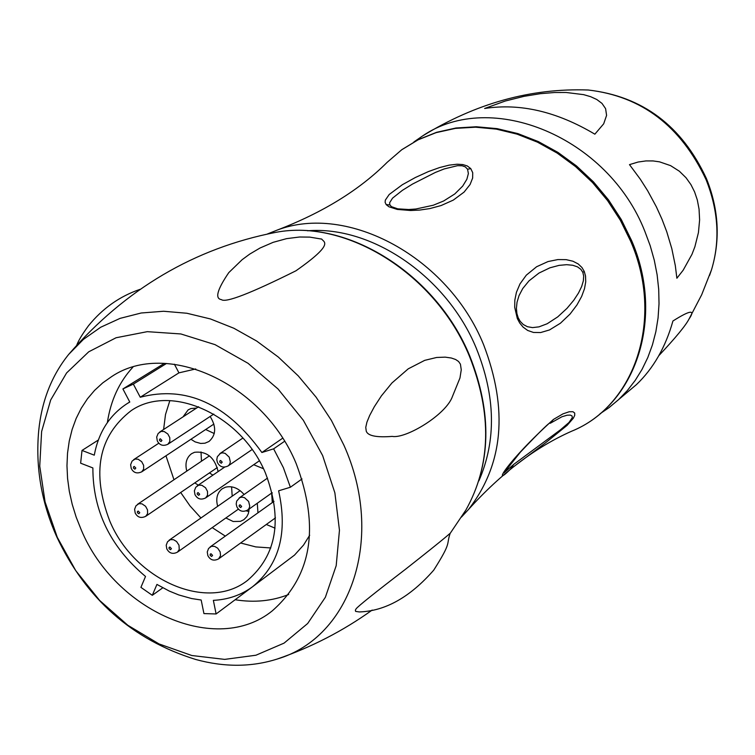 <?xml version="1.0" encoding="UTF-8"?>
<svg xmlns="http://www.w3.org/2000/svg" width="755" height="755" viewBox="0 0 755 755"><rect width="100%" height="100%" fill="white"/><g stroke="black" fill="none" stroke-linecap="round" stroke-linejoin="round"><path stroke-width="1.13" d="M517.317 318.516L514.702 307.323L514.825 300.16L516.429 292.289L519.997 283.889L526.301 275.169L536.616 266.741L548.026 261.56L557.879 259.569L566.174 259.644L572.941 261.221L578.217 263.957L581.963 267.525L584.257 271.451L585.531 276.019L585.729 281.851L584.493 288.74L581.633 296.479L576.933 304.973L570.063 314.052L560.427 323.225L549.48 329.954L540.608 332.559L533.455 332.445L527.679 330.454L523.102 327.113L519.676 322.961L517.317 318.516L518.194 317.78L516.911 313.589L516.411 308.285L517.024 302.283L518.996 295.705L522.724 288.561L528.972 280.898L538.938 273.084L549.904 267.817L559.068 265.373L566.637 264.684L572.734 265.26L577.452 266.845L580.85 269.327L582.822 272.347L583.681 276.075L583.341 280.898L581.652 286.532L578.528 292.968L573.753 300.273L566.996 308.342L557.737 316.883L547.186 323.744L538.995 326.858L532.549 327.604L527.405 326.707L523.319 324.537L520.223 321.375L518.194 317.78M386.173 204.605L385.125 202.359L385.324 200.141L389.202 194.488L402.358 184.711L415.363 177.51L428.34 171.602L439.58 167.563L449.149 165.147L457.011 164.222L462.862 164.581L467.269 165.94L470.78 168.629L472.724 172.706L472.649 178.029L470.072 184.522L464.089 192.091L453.293 200.103L441.08 205.558L429.765 208.597L419.582 210.079L410.644 210.503L397.243 209.418L388.938 206.776L386.173 204.605L389.863 204.926L389.627 202.755L392.543 198.15L402.443 190.307L412.523 184.06L435.38 172.433L444.195 168.941L457.577 165.666L462.117 165.77L465.335 166.893L467.562 169.214L468.374 173.574L466.883 179.228L462.702 186.089L454.765 193.969L443.657 200.981L433.313 205.218L415.863 209.012L408.691 209.522L397.743 208.842L391.505 206.691L389.863 204.926M510.559 469.034C491.194 488.73 506.209 462.022 553.462 419.421L562.956 413.872L569.185 411.758L572.951 411.72L574.706 413.06L574.715 415.363L573.338 418.213L567.118 425.348L545.497 442.845L510.559 469.034L513.806 464.325L503.887 472.989L520.327 452.207C541.099 430.322 551.065 420.686 550.216 423.291L553.462 419.421M56.738 536.786C86.004 598.857 132.304 639.74 195.63 659.455C224.433 667.345 251.708 667.184 277.444 658.964C351.622 637.031 385.239 536.843 343.874 445.139L331.407 420.422L316.09 397.168L298.253 375.886L278.312 357.049L256.709 341.071L233.927 328.283L210.475 318.959L186.862 313.25L163.609 311.258L141.204 312.995L120.102 318.365L100.745 327.217L83.484 339.335L68.667 354.425C51.746 375.452 41.761 400.811 38.731 430.501C35.381 466.675 41.298 501.896 56.465 536.163M460.418 364.155L458.568 361.485L455.633 359.503L451.367 358.021L445.252 357.143L436.626 357.474L424.716 360.352L408.219 368.846L391.939 382.974L381.398 395.865L374.301 406.775L369.667 415.486L366.921 422.187L365.76 427.368L366.269 431.256C368.015 435.909 376.66 437.617 392.185 436.399C405.964 438.976 446.318 414.589 452.519 396.29L459.965 377.991L461.258 369.808L460.418 364.155M321.762 239.118L309.795 237.117L299.612 237.004L286.607 238.637L273.159 242.327L260.031 248.008L249.707 254.114L242.138 259.692L228.784 272.621C217.204 289.646 214.741 298.64 221.385 299.612C225.603 303.057 250.452 293.45 295.951 270.79C335.126 243.327 323.593 242.213 321.762 239.118L320.818 238.873M450.15 533.37L450.159 533.313C449.112 533.993 449.121 534.946 405.577 569.204C374.546 593.015 358.049 606.227 356.105 608.832L355.35 610.182L355.614 611.39L359.276 611.946C385.276 611.106 410.107 597.158 433.766 570.101C452.066 541.193 445.988 545.591 450.159 533.313M322.63 455.539L334.88 492.883L339.457 530.255L336.192 565.665L325.367 597.28L307.662 623.507L284.078 643.118L255.926 655.227L224.65 659.389L191.827 655.519L159.041 643.94L127.831 625.272L99.641 600.452L75.764 570.676L57.286 537.324L45.073 501.924L39.741 466.118L41.61 431.596L50.67 400.008L66.6 372.942L88.731 351.802L116.062 337.759L147.291 331.662L180.87 333.955L215.052 344.648L248.018 363.287L277.991 388.938L303.321 420.252L322.63 455.539M296.215 463.683C319.912 526.915 311.928 575.971 272.272 610.861C216.647 656.067 115.213 611.437 81.276 529.925L76.217 517.26L72.225 504.378L69.328 491.411L67.572 478.472L66.968 465.693L67.525 453.179L69.252 441.062L72.131 429.463L76.142 418.478L81.257 408.228L87.429 398.819L94.601 390.354L102.727 382.898L111.712 376.556C166.808 339.382 263.457 383.634 296.215 463.683M288.684 594.496C272.121 601.055 254.284 602.811 235.192 599.753M132.889 367.166C119.177 382.058 110.674 400.527 107.37 422.564M195.724 368.959L178.935 372.857L174.405 364.212M164.354 363.372L122.905 388.938L129.785 402.037L127.095 403.642C109.494 415.156 98.556 432.332 94.271 455.171L82.012 450.433L80.634 463.192L92.874 467.94C92.827 510.767 110.372 546.941 145.517 576.471L140.911 587.362L152.302 595.308L162.778 587.805M152.302 595.308L156.936 584.427L169.28 591.071L178.775 594.94L191.581 598.536L201.17 600.017L203.935 613.588L216.109 613.957L253.114 586.333M309.682 535.248L303.567 545.053L294.497 555.114L252.566 586.739C241.204 595.072 228.142 599.612 213.363 600.357L216.109 613.957M252.566 586.739C279.284 564.797 287.966 532.822 278.614 490.816L290.382 487.239L283.37 467.638L273.631 448.838L284.531 441.316M290.382 487.239L302.028 478.944M82.012 450.433L98.329 440.033M273.631 448.838L261.891 452.509C226.689 403.708 186.136 385.286 140.251 397.234L133.352 384.106L122.905 388.938M133.352 384.106L166.477 363.476M140.251 397.234L178.935 372.857M261.891 452.509L282.606 438.249M265.486 473.149C282.861 519.355 276.868 555.114 247.527 580.406C207.285 612.305 134.296 580.048 109.815 521.129C91.327 472.828 98.452 435.994 131.181 410.635C171.14 382.936 241.628 415.005 265.486 473.149M270.809 547.96L255.794 546.913L240.628 543.005M225.311 536.107L212.221 527.613M200.953 517.987L190.024 505.925L180.69 492.496M173.971 479.746L165.968 455.784M163.609 429.491L165.505 414.504L169.847 400.622M263.448 468.713L253.689 464.721M186.787 471.111C184.843 463.419 186.438 457.615 191.553 453.708L194.526 452.283C206.794 451.018 214.665 457.445 218.129 471.573M198.282 485.135L194.781 482.898M271.734 493.006L272.262 493.081M275.056 528.17L266.307 524.48M257.955 512.815L257.295 503.245M217.685 506.303C215.619 498.63 217.129 492.788 222.196 488.787L225.434 487.22C232.181 485.616 238.401 488.051 244.082 494.516M249.178 509.002L248.348 513.56L246.791 516.684L243.865 519.685L240.411 521.365L233.163 521.497L225.868 517.977M183.012 416.883L188.146 409.88L190.911 408.559L196.621 408.04M210.145 416.477C216.496 426.811 216.109 435.144 208.984 441.486L204.982 443.194L200.688 443.449L195.13 441.892L190.939 439.259M212.901 475.14L209.418 472.923M201.472 461.211L201.009 451.924M272.3 502.585L271.649 493.062M248.895 511.503L246.177 510.871M232.191 496.167L231.587 486.843M214.269 433.53L205.662 429.519M550.253 423.272L561.918 416.76L567.118 415.203L570.402 415.099L572.082 415.996L572.299 417.666L568.996 422.479L560.389 429.859L513.806 464.325M413.891 141.968L422.526 135.985C491.146 88.873 608.171 137.174 644.912 231.502L650.206 245.734L654.283 260.211L657.124 274.792L658.709 289.363L659.021 303.774L658.067 317.921L655.859 331.671L652.424 344.903L647.809 357.511L642.043 369.393L635.181 380.445L627.311 390.59L618.487 399.735L608.794 407.813L600.102 413.702M694.619 191.968L697.309 199.971L699.054 209.126L699.611 219.96L698.432 232.597L694.883 246.762L691.967 254.341L683.181 270.186L676.876 278.236L675.319 265.666L671.827 248.725L666.759 231.766L661.965 219.177L656.35 206.794L647.667 190.77L640.316 179.218L629.491 164.628L638.117 162.032L645.969 160.919L653.103 160.938L659.568 161.853L670.619 165.647L679.377 171.234L686.021 177.736L690.948 184.645L694.619 191.968M658.841 355.643C675.536 337.844 685.606 325.632 689.051 318.997C695.685 309.342 690.306 310.012 672.931 320.998C665.58 347.196 653.405 368.412 636.399 384.654L609.021 407.653M594.855 134.182L603.689 123.811L606.586 115.383L605.595 108.645L601.99 103.397L596.752 99.481L590.589 96.668L583.662 94.649L566.193 92.487L554.51 92.516L540.41 93.677L523.97 96.347L505.303 101.019L484.634 108.484C520.091 102.991 556.831 111.561 594.855 134.182M387.211 162.278L401.858 149.65L418.421 139.581L436.588 132.314L456.02 127.991L476.311 126.755L497.083 128.633L517.911 133.607L538.372 141.6L558.049 152.463L576.546 165.987L593.487 181.898L608.502 199.877L621.29 219.554L631.586 240.524C665.155 317.44 636.182 405.218 571.535 431.256C635.427 405.586 664.287 318.421 630.708 241.336L620.393 220.328L607.586 200.603L592.552 182.568L575.603 166.619L557.105 153.048L537.447 142.148L517.015 134.126L496.262 129.114L475.584 127.199L455.416 128.388L436.135 132.635L418.119 139.817L401.717 149.773L387.211 162.278C359.333 190.1 322.621 212.712 277.085 230.133L267.355 234.003M571.535 431.256C535.531 447.215 501.188 473.291 468.515 509.465C503.377 464.467 508.398 409.512 483.577 344.629C448.319 257.389 347.829 203.076 277.085 230.133M478.897 480.822C496.479 440.42 495.591 396.177 476.235 348.093C446.903 276.821 372.045 225.481 307.549 230.794M463.485 513.881L465.92 509.974C491.005 464.967 492.166 413.693 469.402 356.162C435.956 274.433 346.753 218.497 275.679 232.38L271.158 233.229M272.168 492.704L247.668 510.069L249.112 508.417L249.754 506.152L248.631 501.462L244.544 497.687L242.072 497.12L239.807 497.592L236.702 501.075L236.202 503.972L236.834 506.737M239.241 506.501L240.694 507.549L241.647 506.435L240.052 504.784L239.212 505.331L239.241 506.501M252.085 449.546L228.18 465.892L229.671 464.231L230.341 461.928L229.227 457.152L225.198 453.406L222.753 452.83L220.498 453.274L217.327 456.728L216.789 459.672L217.421 462.494M219.809 462.211L221.262 463.24L222.215 462.117L220.62 460.465L219.78 461.022L219.809 462.211M259.305 460.843L205.662 497.913L207.549 495.195L207.521 491.43L205.549 487.749L201.83 485.257L198.678 485.163L195.753 487.277L194.365 490.816L194.96 494.563M197.3 494.308L198.744 495.346L199.679 494.232L198.093 492.59L197.263 493.138L197.3 494.308M217.336 467.524L145.715 516.326L147.574 513.655L147.527 509.918L145.583 506.284L141.949 503.821L138.873 503.698L135.985 505.774L134.598 509.285L135.192 513.004M137.429 512.758L138.845 513.787L139.76 512.692L138.193 511.069L137.382 511.607L137.429 512.758M275.481 517.864L218.62 558.87L220.545 555.633L220.167 551.905L217.714 548.196L214.609 546.375L211.438 546.318L208.578 548.46L207.257 551.952L207.852 555.614M210.201 555.435L211.636 556.463L212.57 555.378L210.994 553.736L210.164 554.274L210.201 555.435M213.769 414.089L167.846 444.289L169.809 441.552L169.799 437.683L167.846 434.012L164.213 431.53L161.117 431.398L158.172 433.436L156.691 437.013L157.285 440.863M159.579 440.533L161.013 441.562L161.938 440.439L160.353 438.797L159.531 439.353L159.579 440.533M238.438 509.106L177.434 552.16L179.246 549.508L178.992 545.185L176.566 541.514L173.527 539.702L170.404 539.617L167.535 541.75L166.204 545.233L166.808 548.885M169.082 548.687L170.507 549.716L171.423 548.64L169.856 547.007L169.044 547.535L169.082 548.687M213.901 424.065L141.723 471.837L143.648 469.129L143.62 465.316L141.676 461.664L138.071 459.2L135.003 459.059L132.068 461.116L130.634 464.674L131.228 468.449M133.475 468.147L134.89 469.166L135.806 468.062L134.239 466.43L133.427 466.986L133.475 468.147M584.257 271.451L582.822 272.338M470.78 168.629L467.562 169.214M709.568 275.424L711.493 269.846C720.279 240.798 718.458 210.702 706.029 179.558C680.831 126.038 641.571 96.187 588.249 90.005C642.552 96.291 681.944 125.811 706.416 178.557C718.826 209.446 720.515 239.873 711.493 269.846L701.688 294.752L689.051 318.997M461.39 517.156L468.515 509.465M450.14 533.417L465.92 509.974C491.194 464.551 492.439 413.145 469.657 355.737C436.305 274.291 347.442 218.459 275.679 232.38C194.545 248.216 125.538 288.901 68.667 354.425M277.378 658.983C311.504 647.205 343.11 630.897 372.196 610.059M127.095 403.642L129.747 401.971M236.853 506.784C239.278 511.305 242.883 512.4 247.668 510.069M267.515 478.085L239.156 497.97M217.44 462.541C219.856 467.024 223.442 468.147 228.18 465.892M242.883 438.051L219.847 453.642M194.979 494.61C197.414 499.074 200.972 500.178 205.662 497.913M224.697 467.081L197.329 485.786M135.211 513.051C137.542 517.43 141.043 518.525 145.715 516.326M209.428 455.85L137.561 504.293M207.88 555.661C210.343 560.182 213.929 561.248 218.62 558.87M273.98 501.386L210.098 546.969M157.295 440.901C159.55 445.261 163.071 446.394 167.846 444.289M198.612 406.737L159.777 431.983M166.827 548.932C169.29 553.387 172.829 554.463 177.434 552.16M240.118 490.637L169.082 540.24M131.247 468.487C133.531 472.838 137.023 473.951 141.723 471.837M158.843 443.176L133.682 459.644M452.519 396.29L459.965 377.991M76.755 345.139C78.529 340.467 82.408 334.04 88.401 325.867C102.425 308.493 119.658 296.309 140.09 289.325M422.517 135.994C475.744 103.293 530.982 87.957 588.249 90.005"/></g></svg>
